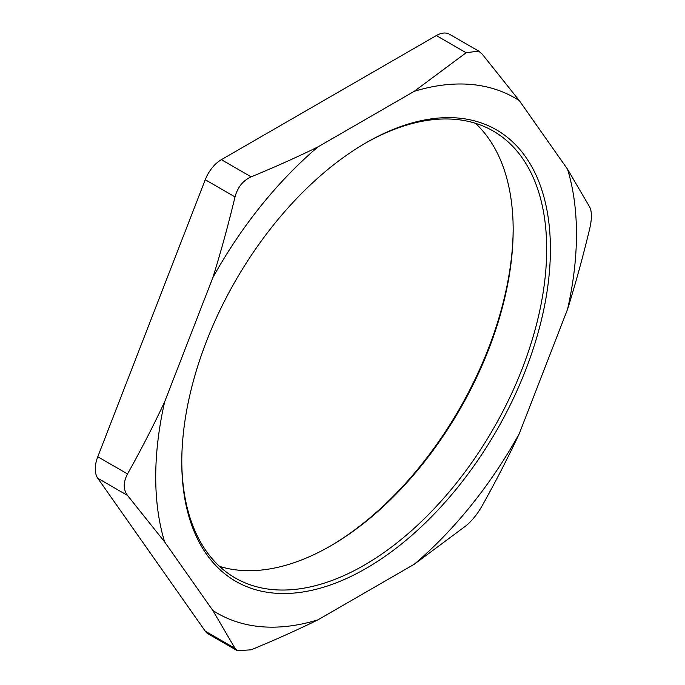 <?xml version="1.0" encoding="UTF-8"?>
<svg xmlns="http://www.w3.org/2000/svg" width="685" height="685" viewBox="0 0 685 685"><rect width="100%" height="100%" fill="white"/><g stroke="black" fill="none" stroke-linecap="round" stroke-linejoin="round"><path stroke-width="1.03" d="M589.734 207.101C591.951 211.716 591.951 218.883 589.734 228.602C582.824 257.243 575.417 284.164 567.522 309.363A297.513 171.772 120 0 0 567.522 169.204L589.734 207.101M414.245 564.252A297.513 171.772 120 0 0 519.367 433.477C508.398 456.904 496.026 480.956 482.24 505.633C477.436 514.041 472.059 520.728 466.125 525.686L414.245 564.252L317.943 619.848C297.538 629.857 275.276 639.841 251.147 649.8L237.378 650.741L235.024 648.361L212.821 610.463L164.665 541.955L127.538 495.443C123.12 489.561 123.12 482.394 127.538 473.943C141.315 449.266 153.697 425.214 164.665 401.787L212.821 277.682C220.716 252.482 228.114 225.562 235.024 196.912C237.644 187.236 243.021 180.549 251.147 176.858C275.276 166.9 297.538 156.916 317.943 146.907L414.245 91.31L466.125 52.745L478.669 51.092L482.24 54.183L519.367 100.695L567.522 169.204M235.024 648.361L205.252 631.168A26.33 15.198 120 0 0 208.206 633.916L237.37 650.75M205.252 631.168L97.767 478.25L127.538 495.443M212.821 610.463A297.513 171.772 120 0 0 317.943 619.848M127.538 473.943L97.767 456.758A26.33 15.198 120 0 0 97.767 478.25M97.767 456.758L205.252 179.727L235.024 196.912M164.665 401.787A297.513 171.772 120 0 0 164.665 541.955M251.147 176.858L221.375 159.665A26.33 15.198 120 0 0 205.252 179.727M221.375 159.665L436.345 35.552L466.125 52.745M317.943 146.907A297.513 171.772 120 0 0 212.821 277.682M478.669 51.084L449.506 34.25A26.33 15.198 120 0 0 436.345 35.552M519.367 100.695A297.513 171.772 120 0 0 414.245 91.31M219.56 566.392A258.022 148.97 120 0 0 330.727 545.825A258.022 148.97 120 0 0 513.168 229.817A258.022 148.97 120 0 0 475.39 123.266M513.168 228.747A260.651 150.486 -60 0 1 329.793 546.365M365.156 143.302A258.022 148.97 -60 0 1 493.243 131.049A258.022 148.97 -60 0 1 546.681 249.169A258.022 148.97 -60 0 1 434.05 508.827A258.022 148.97 -60 0 1 235.22 577.96A258.022 148.97 -60 0 1 181.782 460.911M550.406 249.169A260.651 150.486 120 0 0 366.09 142.754A260.651 150.486 120 0 0 181.782 461.99A260.651 150.486 120 0 0 366.09 568.404A260.651 150.486 120 0 0 550.406 249.169M567.522 309.363L519.367 433.477"/></g></svg>
